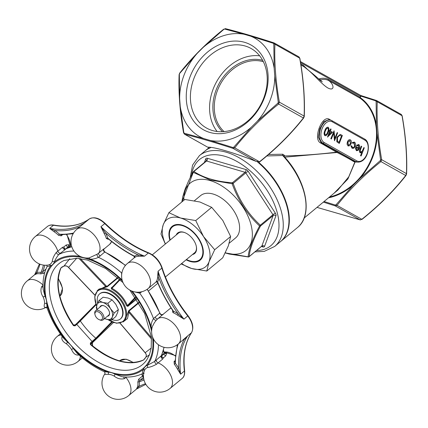 <?xml version="1.0" encoding="UTF-8"?>
<svg xmlns="http://www.w3.org/2000/svg" width="428" height="428" viewBox="0 0 428 428"><rect width="100%" height="100%" fill="white"/><g stroke="black" fill="none" stroke-linecap="round" stroke-linejoin="round"><path stroke-width="0.64" d="M112.099 319.657A16.269 9.603 -129.7 0 0 112.912 319.919A16.269 9.603 -129.7 0 0 120.354 318.983A16.269 9.603 -129.7 0 0 117.358 300.328A16.269 9.603 -129.7 0 0 99.58 293.94A16.269 9.603 -129.7 0 0 97.648 303.195M183.869 200.261A43.72 25.814 50.3 0 1 210.18 180.584A43.72 25.814 50.3 0 1 251.514 226.888A43.72 25.814 50.3 0 1 225.342 252.729M229.248 243.179L235.63 237.888A27.451 16.205 -129.7 0 0 230.574 206.408A27.451 16.205 -129.7 0 0 200.577 195.628L194.462 200.7M225.262 252.889L248.149 256.827C248.812 249.315 252.627 239.033 259.587 225.979A1.016 0.578 28.2 0 0 260.513 226.027C253.542 238.878 249.765 249.059 249.187 256.57L261.824 246.089L273.144 215.546L260.513 226.027A1.016 0.599 -129.7 0 0 260.326 225.187L272.962 214.706L245.795 172.896L233.158 183.377C239.049 199.994 248.106 213.93 260.326 225.187A1.016 0.321 -46.6 0 1 259.587 225.979C247.368 214.626 238.219 200.55 232.147 183.746L210.271 180.011L193.269 172.361L181.986 201.829M193.905 171.489C203.584 177.898 216.413 181.654 232.393 182.761L245.03 172.281L206.542 161.008L193.905 171.489A1.016 0.599 -129.7 0 0 193.44 171.548A1.016 0.599 -129.7 0 0 193.328 171.714A1.016 0.578 28.2 0 0 193.194 171.853A1.016 0.578 28.2 0 0 193.269 172.361A1.016 0.76 122.5 0 1 193.905 171.489M211.17 147.419A58.973 34.818 -129.7 0 0 209.383 148.184L209.56 148.297M258.71 162.629L258.876 162.266C275.948 148.719 290.789 133.953 303.393 117.968A1.016 0.348 38.6 0 0 303.698 117.935C290.928 134.108 275.932 149.008 258.71 162.64L258.127 162.458A58.973 34.818 -129.7 0 0 257.169 161.64M274.166 68.271A56.432 44.394 -60.7 0 0 250.68 36.177L244.169 34.272A56.432 44.394 -60.7 0 0 203.113 47.471L197.206 53.366A56.432 44.394 -60.7 0 0 179.637 98.654L180.236 106.46A56.432 44.394 -60.7 0 0 203.723 138.554L210.228 140.459A56.432 44.394 -60.7 0 0 251.284 127.26L257.196 121.365A56.432 44.394 -60.7 0 0 274.76 76.077L274.166 68.271L273.802 43.956L273.31 43.287A1.016 0.465 107.9 0 1 273.899 42.848L273.952 42.875A1.016 0.465 107.9 0 0 273.899 42.848C255.612 36.915 239.482 32.191 225.503 28.676L225.503 28.676A1.016 0.749 104.2 0 1 225.615 28.719C239.568 32.223 255.682 36.942 273.952 42.875L274.931 44.212C274.246 62.311 275.723 81.63 279.366 102.164L278.633 104.047C261.84 117.433 247.207 132.033 234.731 147.847L258.983 161.479L258.876 162.266M258.983 161.479L256.121 161.383L233.025 148.393C214.749 142.46 198.64 137.746 184.687 134.242L184.436 134.135M208.8 148.013L208.302 147.216M264.253 98.215A48.599 38.236 119.3 0 1 193.547 120.942A48.599 38.236 119.3 0 1 223.801 42.939A48.599 38.236 119.3 0 1 264.253 98.215M324.082 201.502L335.21 205.017L336.071 204.739L353.277 185.04L359.771 178.562L380.208 160.703L380.578 159.756L377.116 134.001A56.464 44.421 119.3 0 1 359.814 178.61L353.309 185.094A56.464 44.421 119.3 0 1 328.522 197.822M359.771 178.562A56.394 44.368 -60.7 0 0 377.047 134.012L376.394 125.441L376.121 101.49L375.629 100.821L360.997 96.15L360.157 97.547L360.841 95.53L376.549 100.527L401.277 114.431L402.149 115.769C405.798 136.361 407.279 155.744 406.6 173.923L406.6 173.923A1.016 0.54 1.8 0 0 406.44 173.618C407.119 155.514 405.642 136.195 402.004 115.667L401.025 114.329M180.236 106.46L183.81 132.578L184.297 133.252L203.723 138.554M197.206 53.366L179.717 73.37L179.348 74.317L179.637 98.654M244.169 34.272L224.716 29.056L223.855 29.334L203.113 47.471M273.31 43.287L250.68 36.177M210.228 140.459L232.896 147.483L233.758 147.205L251.284 127.26M321.653 81.448L320.577 79.966A1.016 0.765 77 0 1 319.882 78.757C322.969 77.896 325.81 78.115 328.394 79.426L360.248 97.375M329.496 197.008A55.924 43.993 -60.7 0 0 373.607 152.844A55.924 43.993 -60.7 0 0 360.189 98.258L328.613 80.501C334.487 84.605 334.669 91.624 327.811 87.938C321.054 83.942 312.178 72.07 303.35 66.297A1.016 0.802 119.3 0 1 303.136 65.222L306.913 68.833M268.533 154.492L282.753 154.214A1.016 0.46 -92.6 0 0 282.662 155.492L266.81 155.963M283.748 155.76A1.016 0.786 -156.7 0 1 284.385 155.343L282.753 154.214M284.385 155.343L284.128 155.936C301.467 155.594 319.031 154.326 336.825 152.122A0.61 0.482 119.3 0 1 337.446 151.817L337.681 151.945C344.438 155.38 349.992 158.472 354.341 161.217L355.507 161.656M304.131 218.055L337.858 190.075L348.783 176.764L354.882 161.998L353.64 161.554C349.296 158.879 343.759 155.856 337.034 152.491L320.529 142.957C312.547 139.121 322.257 114.041 329.635 119.471L331.005 120.241M356.711 162.035L355.09 162.009L347.9 179L334.124 193.172M325.13 135.746L324.847 135.633C323.868 134.451 323.873 132.75 324.873 130.54C325.638 128.202 326.714 127.105 328.099 127.25M328.255 127.293C329.212 128.48 329.185 130.171 328.174 132.354C327.436 134.697 326.377 135.804 325.002 135.681C324.023 134.494 324.028 132.798 325.029 130.588C325.794 128.25 326.869 127.153 328.255 127.293L327.971 127.191M334.525 140.791L333.813 132.739L331.379 139.02L330.962 138.784L334.059 130.808L334.776 138.843L337.205 132.578L337.622 132.814L334.525 140.791L333.69 133.065M331.379 139.02L330.807 138.742L334.059 130.808M334.744 138.474L337.205 132.578M339.276 143.46L336.986 141.823L337.061 137.233L340.314 134.408L342.373 135.483L339.276 143.46L336.831 141.775L336.911 137.19L340.233 134.387M352.394 148.318L351.976 148.152L350.96 145.916L351.607 145.782L352.709 147.612M352.287 147.451C353.175 147.863 353.956 147.376 354.619 145.985L353.886 142.765M352.442 147.5C353.33 147.911 354.111 147.419 354.775 146.028L354.224 142.893L352.597 143.225L352.249 142.594L354.352 142.139M352.597 143.225L352.405 142.636L354.507 142.182L354.074 142.01M358.846 148.152L358.3 145.242M356.877 145.884L356.636 145.338L358.825 144.611C359.82 145.359 360.002 146.676 359.36 148.57L358.22 150.298L356.471 150.64L355.556 148.725L355.973 146.494L359.001 148.195L358.6 145.354L356.877 145.884L356.481 145.295L358.669 144.562M358.825 144.611L358.429 144.455M356.69 150.736L355.401 148.677L355.973 146.494M361.114 155.99L360.697 155.755L362.04 152.304L360.285 152.78C359.45 151.999 359.413 150.774 360.162 149.115L361.318 146.135L361.735 146.371L360.205 150.469L360.633 152.106L362.382 151.207L363.87 147.574L364.287 147.804L361.114 155.99L360.542 155.712L361.783 152.512M360.435 152.85L360.13 152.737C359.295 151.951 359.258 150.731 360.007 149.067L361.318 146.135M360.478 152.063L362.227 151.164L363.87 147.574M348.322 146.034L347.049 144.209L347.386 141.877C348.205 140.084 349.173 139.416 350.302 139.86M350.457 139.908C351.468 140.662 351.666 141.989 351.046 143.894L349.783 145.702L348.119 145.937L347.204 144.257L347.541 141.925C348.36 140.133 349.328 139.458 350.457 139.908L350.077 139.758M327.586 137.131L329.485 131.519L328.95 131.219L329.271 130.401L329.956 130.743L330.673 128.903L331.09 129.138L330.373 130.979L332.572 132.215L327.5 137.088L329.64 131.562L329.105 131.262L329.426 130.444M329.817 130.668L330.673 128.903M337.681 151.945A0.61 0.407 117 0 0 337.034 152.491L284.754 157.172M184.297 133.252A1.016 0.749 104.2 0 0 184.687 134.242L207.783 147.232C213.203 146.601 234.244 152.759 256.121 161.383M316.998 207.377L360.098 219.848L361.804 219.302C378.598 205.916 393.236 191.316 405.707 175.501L406.44 173.618L381.68 159.698L380.947 161.581C364.153 174.966 349.521 189.567 337.045 205.381L335.338 205.927L323.343 202.112M375.629 100.821A1.016 0.465 -72.1 0 1 376.217 100.382A1.016 0.465 -72.1 0 1 376.265 100.409L377.245 101.741C376.56 119.845 378.042 139.164 381.68 159.698L380.578 159.756M257.196 121.365L277.895 103.169L278.264 102.222L274.76 76.077M277.895 103.169L278.633 104.047L303.393 117.968L304.121 116.084C304.806 97.98 303.329 78.666 299.686 58.133L298.712 56.796M259.208 162.255L259.047 162.613A58.973 34.818 50.3 0 1 280.768 241.397A58.973 34.818 50.3 0 1 280.575 241.553M205.274 150.779A58.973 34.818 50.3 0 1 205.461 150.619A58.973 34.818 50.3 0 1 209.174 148.163M207.783 147.232L184.436 134.141L183.564 132.803L183.81 132.578M353.64 161.554A0.61 0.53 122.3 0 1 354.341 161.217L355.796 161.645A12.203 7.41 -73.7 0 0 356.754 162.052L355.449 161.64M356.936 160.928A11.187 6.795 106.3 0 0 366.978 153.952A11.187 6.795 106.3 0 0 364.977 140.202L332.149 121.745A11.187 6.795 106.3 0 0 322.113 128.721A11.187 6.795 106.3 0 0 324.108 142.471L356.936 160.928A1.016 0.802 -60.7 0 1 355.796 161.645L322.969 143.187A12.203 7.41 -73.7 0 1 320.497 128.983A12.203 7.41 -73.7 0 1 330.78 120.172L328.982 119.642L323.878 121.557L319.796 128.78L318.373 137.249L321.15 142.652L337.446 151.817M356.615 150.72L356.315 150.592M356.727 149.912L357.813 149.854L358.68 148.891L356.107 147.446L356.941 150.003M358.68 148.891L356.101 147.483M356.572 149.864L357.658 149.811L358.525 148.842M354.507 142.182C355.582 142.909 355.818 144.247 355.219 146.199C354.341 148.056 353.314 148.725 352.132 148.2L351.976 148.152M352.319 148.297L350.96 145.916M351.115 145.959L351.607 145.782M348.242 146.018L347.964 145.894M348.397 145.226L350.634 143.653L349.965 140.528L347.959 142.149L348.397 145.226M348.526 145.285L350.479 143.61L349.885 140.512M341.64 136.067L339.704 135.227L337.478 137.468L337.515 141.203L339.179 142.406L341.64 136.067L339.548 135.184M340.03 135.28L339.704 135.227M339.04 142.331L341.485 136.024M331.438 132.573L330.058 131.797L328.715 135.264L331.438 132.573L330.041 131.829M328.838 134.943L331.283 132.53M325.146 134.809C326.227 134.831 327.046 133.921 327.602 132.081C328.42 130.385 328.474 129.047 327.768 128.058L326.398 128.914L325.44 130.824C324.654 132.525 324.606 133.868 325.301 134.857C326.382 134.874 327.201 133.964 327.757 132.124C328.576 130.433 328.629 129.09 327.923 128.106L327.698 128.026M322.305 81.876L320.465 80.55C317.218 77.436 311.755 72.835 304.073 66.747L300.938 64.938M328.394 79.426A1.016 0.802 119.3 0 0 328.613 80.501C326.136 79.266 323.461 79.089 320.577 79.966A23.385 14.204 -73.7 0 1 319.909 80.095M274.23 42.993L298.958 56.897L299.835 58.235L274.931 44.212A1.016 0.54 -178.2 0 0 273.802 43.956M233.758 147.205A1.016 0.348 -141.4 0 0 234.731 147.847L233.025 148.393A1.016 0.465 107.9 0 1 232.896 147.483M335.21 205.017A1.016 0.465 107.9 0 0 335.338 205.927L360.098 219.848A1.016 0.749 104.2 0 0 360.21 219.896L360.21 219.896A1.016 0.749 104.2 0 0 360.494 219.89M336.071 204.739A1.016 0.348 38.6 0 0 337.045 205.381L361.804 219.302L360.21 219.896L316.993 207.382M380.208 160.703L380.947 161.581L405.707 175.501A1.016 0.348 38.6 0 0 406.012 175.469L406.012 175.469C393.487 191.343 378.801 205.991 361.954 219.425M376.121 101.49A1.016 0.54 1.8 0 1 377.245 101.741L402.149 115.769M223.855 29.334L225.503 28.676A1.016 0.749 104.2 0 0 224.716 29.056M179.717 73.37A1.016 0.348 -141.4 0 1 179.701 73.102L179.113 74.649C178.433 92.828 179.915 112.211 183.564 132.803M179.348 74.317A1.016 0.54 -178.2 0 0 179.113 74.649M299.835 58.235C303.484 78.827 304.966 98.21 304.287 116.389L304.287 116.389A1.016 0.54 -178.2 0 0 304.121 116.084L279.366 102.164L278.264 102.222M359.921 97.434L360.157 97.547A56.464 44.421 119.3 0 1 376.458 125.42L377.047 134.012M300.386 61.52L360.868 95.524L376.544 100.527M360.841 95.53L360.997 96.15L360.841 95.53M303.698 117.935L304.287 116.389M283.764 156.049A1.016 0.786 -155.6 0 1 284.128 155.936M283.753 155.755L283.823 156.14L282.662 155.492A58.973 34.818 -129.7 0 1 297.444 227.568L280.768 241.397M355.449 161.666A0.61 0.465 -81.5 0 0 355.09 162.009L354.882 161.998A0.61 0.53 -81.7 0 1 355.347 161.64M263.578 98.456A45.593 35.866 119.3 0 1 206.473 128.02A45.593 35.866 119.3 0 1 197.554 70.695A45.593 35.866 119.3 0 1 251.166 48.535A45.593 35.866 119.3 0 1 263.578 98.456M217.135 131.492A45.593 35.866 119.3 0 1 216.729 81.475A45.593 35.866 119.3 0 1 259.673 55.838M222.523 131.701A41.687 32.795 119.3 0 1 216.21 89.752A41.687 32.795 119.3 0 1 262.648 60.337M263.381 61.744A40.671 31.993 -60.7 0 0 217.531 90.287A40.671 31.993 -60.7 0 0 224.106 131.589M209.383 148.184A58.973 34.818 -129.7 0 0 205.087 150.934L199.4 155.653A58.973 34.818 50.3 0 1 203.701 152.898A58.973 34.818 50.3 0 1 266.521 182.184A58.973 34.818 50.3 0 1 274.701 246.426L280.388 241.713A58.973 34.818 -129.7 0 0 258.127 162.458M248.759 256.821A1.016 0.599 -129.7 0 0 249.075 256.736A1.016 0.599 -129.7 0 0 249.187 256.57A1.016 0.915 5.6 0 1 248.149 256.827A1.016 0.428 94.5 0 0 248.347 256.966A1.016 1.016 0 0 0 249.075 256.736L261.711 246.25A1.016 0.599 -129.7 0 0 261.824 246.089A2.033 1.552 -159.7 0 1 264.616 246.271A3.05 1.803 50.3 0 1 262.878 246.945L261.396 246.512M233.158 183.377A1.016 0.599 -129.7 0 0 232.393 182.761A1.016 0.428 -85.5 0 0 232.147 183.746L233.158 183.377M165.427 243.939A30.506 18.008 50.3 0 1 163.239 224.754A30.506 18.008 50.3 0 1 180.616 218.034L195.735 220.559L203.519 236.55L214.685 249.733L209.046 261.786L206.788 271.036L222.731 257.811L228.375 245.752L230.633 236.507L222.844 220.516L211.678 207.334L199.94 202L184.821 199.469L168.878 212.695L180.616 218.034A30.506 18.008 50.3 0 1 203.519 236.55A30.506 18.008 50.3 0 1 209.046 261.786A30.506 18.008 50.3 0 1 191.669 268.511A30.506 18.008 50.3 0 1 181.659 263.504M169.889 240.242A21.962 12.968 50.3 0 1 183.88 225.69A21.962 12.968 50.3 0 1 203 248.743A21.962 12.968 50.3 0 1 190.123 261.444A21.962 12.968 50.3 0 1 186.116 259.807M206.788 271.036L191.669 268.511L181.151 263.926M165.32 244.03L160.982 234.004L163.239 224.754L168.878 212.695M195.735 220.559L211.678 207.334M214.685 249.733L230.633 236.507M186.458 259.518A21.352 12.605 -129.7 0 0 190.011 260.936A21.352 12.605 -129.7 0 0 199.774 259.705L200.154 259.389A21.352 12.605 -129.7 0 0 202.958 248.508M184.104 225.781A21.352 12.605 -129.7 0 0 172.891 226.524L172.511 226.84A21.352 12.605 -129.7 0 0 170.232 239.958M176.218 234.993A13.322 7.865 50.3 0 1 184.768 232.607A13.322 7.865 50.3 0 1 196.366 246.592A13.322 7.865 50.3 0 1 192.445 254.553M199.774 259.705A21.352 12.605 -129.7 0 0 195.842 235.223A21.352 12.605 -129.7 0 0 172.511 226.84M165.411 276.98L194.633 252.739A12.712 7.501 -129.7 0 0 196.318 246.351M184.992 232.698A12.712 7.501 -129.7 0 0 178.406 233.174L152.341 254.799M120.354 318.983L120.733 318.667A16.269 9.603 -129.7 0 0 117.737 300.017A16.269 9.603 -129.7 0 0 99.959 293.624L99.58 293.94M96.99 309.567L96.273 307.775L97.028 304.688L98.905 300.67L103.084 297.209L108.124 298.049L112.034 299.825L107.856 303.291L110.451 308.62L114.174 313.018L118.353 309.551L115.758 304.222L112.034 299.825M98.905 300.67L102.816 302.452L107.856 303.291M114.174 313.018L112.297 317.036L111.542 320.117L115.721 316.65L117.598 312.633L118.353 309.551M111.542 320.117L106.502 319.277L104.598 318.576M97.135 309.444A10.17 6.003 50.3 0 1 97.028 304.688A10.17 6.003 50.3 0 1 102.816 302.452A10.17 6.003 50.3 0 1 110.451 308.62A10.17 6.003 50.3 0 1 112.297 317.036A10.17 6.003 50.3 0 1 106.502 319.277A10.17 6.003 50.3 0 1 104.662 318.523M99.606 319.828A4.879 2.884 -129.7 0 0 102.453 316.918A4.879 2.884 -129.7 0 0 97.916 311.771A4.879 2.884 -129.7 0 0 94.979 314.575A4.879 2.884 -129.7 0 0 99.226 319.695A4.879 2.884 -129.7 0 0 99.606 319.828M94.979 314.575L94.829 313.794A5.896 3.483 50.3 0 1 95.588 310.723A5.896 3.483 50.3 0 1 98.285 310.386A5.896 3.483 50.3 0 1 103.185 314.778A5.896 3.483 50.3 0 1 103.121 319.802A5.896 3.483 50.3 0 1 100.425 320.144A5.896 3.483 50.3 0 1 99.965 319.984L99.226 319.695M104.159 305.876A5.896 3.483 -129.7 0 0 103.844 305.774A5.896 3.483 -129.7 0 0 101.147 306.116L95.588 310.723M103.121 319.802L108.68 315.19A5.896 3.483 -129.7 0 0 109.466 312.274M99.885 307.165A6.302 3.724 50.3 0 1 103.517 305.645A6.302 3.724 50.3 0 1 104.009 305.817A6.302 3.724 50.3 0 1 109.498 312.435A6.302 3.724 50.3 0 1 107.412 316.244M360.831 96.503L300.558 62.574M143.514 373.055C142.187 373.082 142.219 371.788 143.621 369.171A16.392 9.678 50.3 0 1 147.227 365.421L154.717 361.414L160.912 356.048M65.227 249.508L58.732 254.537C56.485 257.474 55.019 259.957 54.335 261.984A16.392 9.678 50.3 0 1 50.723 265.735L47.133 266.564C43.849 273.069 42.522 280.688 43.158 289.424L45.106 296.406A16.392 9.678 50.3 0 1 46.7 303.671L47.192 308.24C50.761 318.475 56.122 328.351 63.269 337.874L67.437 342.058A16.392 9.678 50.3 0 1 73.295 348.579L77.163 353.335C85.702 361.286 94.647 367.368 103.999 371.574L108.241 372.194A2.033 1.482 -90.5 0 1 108.231 374.34L104.71 374.361L105.037 373.601A16.269 16.269 0 0 0 105.021 373.623M78.709 354.753A2.033 1.118 -118.7 0 0 78.704 355.021C75.692 355.417 73.306 353.592 71.546 349.548A2.033 0.332 -32.7 0 1 73.295 348.579A69.748 41.179 -129.7 0 0 108.241 372.194A16.392 9.678 50.3 0 1 114.934 374.158L122.007 376.726C130.021 377.651 137.104 376.49 143.257 373.243L144.113 373.467M103.993 249.048L104.132 248.919C103.416 249.513 103.667 250.508 104.876 251.91L98.477 257.324C95.123 258.876 92.197 259.421 89.709 258.961A2.033 1.482 89.5 0 0 88.575 257.982M121.638 277.098L121.595 272.946L121.964 272.513M151.619 331.101A16.392 9.678 50.3 0 1 151.255 327.49C150.838 324.724 151.587 321.754 153.492 318.582L159.74 313.157L160.045 313.355L147.286 289.216M141.893 291.709L139.774 293.191L133.862 291.714M120.07 279.746L111.943 288.29C118.893 292.142 124.05 297.883 127.41 305.512L126.586 305.801L127.806 306.4A0.61 0.358 -129.7 0 1 127.849 306.015L136.414 298.91M126.586 305.801C123.323 298.396 118.315 292.822 111.569 289.082L111.21 287.916A0.61 0.358 -129.7 0 0 111.542 287.91M107.712 319.582L116.571 323.252L123.708 321.481A20.335 12.005 50.3 0 0 119.08 297.144A20.335 12.005 50.3 0 0 97.739 290.184L99.061 289.087L107.273 286.765A0.61 0.358 -129.7 0 1 106.856 286.509L105.609 286.434L78.982 258.4M123.708 321.481L125.029 320.39L128.742 310.669A0.61 0.358 -129.7 0 0 128.967 311.129L151.459 337.617M70.155 247.17L69.165 246.667L69.62 247.154L68.175 247.165L66.479 248.577M61.889 267.045A0.61 0.342 -114.7 0 0 62.114 266.928L63.991 266.061L69.753 258.721M62.114 266.928L60.835 268.051A0.61 0.476 -154.7 0 0 61.027 267.864L61.027 267.864C54.682 283.828 58.909 303.003 73.707 325.387L73.45 325.644L75.028 325.901L76.773 324.408L92.095 341.469L95.781 338.211L111.692 321.84M90.351 342.962L92.095 341.469L92.411 342.186L90.666 343.679L90.351 342.962L90.383 344.503L90.704 344.315C110.986 360.975 128.619 366.175 143.599 359.916L143.599 359.916A0.61 0.487 63.3 0 0 143.455 360.039L144.685 358.873A0.61 0.358 -144.9 0 0 144.616 358.937L144.616 358.937A0.61 0.358 -144.9 0 0 144.578 359.017M149.458 354.801L145.857 357.209L144.685 358.873M90.902 344.192A0.61 0.321 -133.8 0 1 90.891 344.208L113.463 322.53L90.891 344.208A0.61 0.321 -133.8 0 1 90.875 344.224M112.345 322.113L92.411 342.186M73.589 325.424L74.397 325.542L80.277 320.23A0.61 0.476 44.2 0 0 80.314 320.989L76.773 324.408L76.141 324.05L95.845 304.206L80.277 320.23M161.276 355.754L163.812 353.651L164.031 352.281L164.341 352.298L164.01 353.977L161.27 356.251L161.121 356.818L163.346 357.867L162.784 359.001L158.114 362.88A16.269 9.603 50.3 0 1 170.681 375.276A16.269 9.603 50.3 0 1 170.141 388.41L182.141 378.454A16.269 9.603 -129.7 0 0 184.409 371.044A101.677 60.027 50.3 0 1 191.418 332.781A16.269 9.603 -129.7 0 0 187.737 315.987A101.677 60.027 50.3 0 1 161.864 268.099A16.269 9.603 -129.7 0 0 148.323 253.023A101.677 60.027 50.3 0 1 104.721 223.555A16.269 9.603 -129.7 0 0 89.249 219.024A101.677 60.027 50.3 0 1 53.468 225.246A16.269 9.603 -129.7 0 0 47.396 226.508L35.39 236.459A16.269 9.603 50.3 0 1 47.562 237.775A16.269 9.603 50.3 0 1 57.807 251.193L62.483 247.314L63.772 246.999L66.196 244.987L68.871 244.677L69.652 246.876M63.751 266.173A0.61 0.342 -114.7 0 0 63.991 266.061C65.591 265.483 67.116 265.922 68.571 267.372L94.92 295.117M120.124 323.156L145.183 352.677C146.462 354.266 146.686 355.775 145.857 357.209A0.61 0.358 -144.9 0 0 145.782 357.278L145.782 357.278A0.61 0.358 -144.9 0 0 145.745 357.369M111.569 289.082A0.61 0.305 -63 0 0 111.943 288.29L111.564 287.889L119.663 279.372L111.564 287.889M69.614 246.913L67.881 246.945L65.286 249.369M105.443 287.284A0.61 0.423 93.6 0 0 105.609 286.434L97.065 290.821M135.269 297.251L127.41 305.512L127.849 306.015L135.66 297.808M68.587 267.388L76.698 258.245M94.893 295.256L68.496 267.463C67.228 266.029 65.698 265.595 63.89 266.157L61.027 267.864A0.61 0.476 -154.7 0 0 61.065 267.719M76.141 324.05L74.397 325.542L75.028 325.901M161.121 356.08L163.346 357.867L165.77 355.855A2.033 1.198 50.3 0 1 164.01 353.977A0.61 0.358 50.3 0 0 163.812 353.651M151.56 339.062L128.914 312.387L128.967 311.129L138.95 302.847M163.394 350.152L164.325 352.367M122.98 322.017L127.474 318.609L128.914 312.387A0.61 0.385 -1.1 0 0 128.047 312.451M151.207 348.071L145.113 352.774L119.99 323.177M96.557 338.355A0.61 0.476 -135.8 0 1 95.781 338.211C89.95 333.161 84.797 327.42 80.314 320.989L96.054 304.79M143.706 359.878A0.61 0.487 63.3 0 0 143.599 359.916L145.782 357.278C146.638 355.738 146.413 354.234 145.113 352.774M90.597 343.754L90.704 344.315M79.988 226.685A102.693 60.626 50.3 0 1 54.832 230.521A1.016 0.401 -57.9 0 1 54.115 231.757L49.675 228.392L54.832 230.521A17.286 10.202 50.3 0 1 59.428 234.218L58.438 235.24L61.231 235.86L62.558 234.763M35.39 236.459A16.269 16.269 0 0 0 47.69 265.141L49.054 264.809A14.573 8.603 -129.7 0 0 52.259 261.476C52.532 258.726 53.858 255.719 56.245 252.456L57.807 251.193A2.033 1.198 50.3 0 0 60.487 253.119M83.53 223.753L89.249 219.024A1.016 0.819 -125.3 0 1 89.292 218.992C79.988 225.47 68.196 227.509 53.912 225.107A1.016 0.674 -80 0 0 53.468 225.246L49.675 228.392A101.677 60.027 -129.7 0 0 85.461 222.169L76.901 229.248A16.269 9.603 50.3 0 1 93.769 234.587A16.269 9.603 50.3 0 1 98.782 253.066L103.458 249.187C104.464 248.459 104.63 248.422 103.967 249.069M134.89 257.426L134.585 257.538A1.016 0.819 52.4 0 0 134.579 256.222A17.286 10.202 50.3 0 1 138.073 254.89A1.016 0.765 84.1 0 1 137.875 256.286L144.536 256.163L148.323 253.023A1.016 0.551 -68 0 1 148.8 252.889C133.59 246.662 119.021 236.818 105.095 223.341L100.933 226.701A101.677 60.027 -129.7 0 0 144.536 256.163L138.073 254.89A102.693 60.626 50.3 0 1 105.432 232.832L104.181 233.511L100.933 226.701L105.432 232.832A17.286 10.202 50.3 0 1 107.722 238.075A1.016 0.487 -16.3 0 0 106.337 238.444L108.043 239.284L108.445 238.947M156.209 281.619L156.568 281.565L156.113 281.94L157.558 282.416C161.554 292.03 166.642 301.451 172.826 310.675L173.495 311.306A17.286 10.202 50.3 0 1 178.283 313.949A102.693 60.626 50.3 0 1 158.911 278.098A1.016 0.717 6.9 0 0 157.488 278.125L158.076 271.24L158.911 278.098A17.286 10.202 50.3 0 1 157.558 281.806A1.016 0.813 35.6 0 0 156.209 281.619A16.269 9.603 -129.7 0 0 157.488 278.125M172.864 310.76L172.505 311.06L172.976 312.649A1.016 0.567 110.8 0 0 173.495 311.306A106.759 63.028 -129.7 0 1 157.558 281.806L157.932 282.362M160.045 313.355L160.045 313.355C160.848 314.682 161.907 314.976 163.212 314.238L169.493 309.027A16.269 9.603 -129.7 0 1 171.114 308.08M162.902 314.687C163.517 313.986 163.368 314.05 162.458 314.88L157.782 318.758A16.269 9.603 50.3 0 1 175.469 325.606A16.269 9.603 50.3 0 1 178.267 344.021L187.625 335.927L183.938 339.789A1.016 0.792 75.9 0 0 183.708 339.511M188.047 315.709C176.004 300.269 167.353 284.251 162.084 267.661A1.016 0.471 -17.4 0 1 161.864 268.099L158.076 271.24A101.677 60.027 -129.7 0 0 183.949 319.133L177.481 315.136A1.016 0.326 126 0 0 178.283 313.949L183.949 319.133L188.047 315.709C192.835 322.214 194.002 327.853 191.546 332.636A1.016 0.808 -146.7 0 1 191.418 332.781L187.625 335.927A101.677 60.027 -129.7 0 0 180.616 374.19L177.395 369.027A1.016 0.3 153.5 0 1 178.695 368.433A102.693 60.626 50.3 0 1 183.938 339.789A17.286 10.202 50.3 0 1 183.195 339.939M175.052 360.692L174.073 361.505L174.308 364.255L175.416 363.367L175.031 362.045L177.369 344.717M164.464 352.667L166.599 353.491L165.77 355.855M126.533 377.025L126.019 377.448A16.269 9.603 50.3 0 1 128.63 395.622L136.618 388.993M136.495 389.079L137.661 386.388A1.016 0.754 -166 0 1 139.068 386.43L136.495 389.079M142.117 373.826L142.695 375.629A1.016 0.508 165.2 0 1 142.476 376.073L138.688 379.219L137.805 382.134A1.016 0.594 171.9 0 1 139.223 381.91A17.286 10.202 50.3 0 1 139.068 386.43A102.693 60.626 50.3 0 1 145.488 383.713M44.817 265.221A107.776 63.628 50.3 0 1 42.661 271.844L40.96 272.497A1.016 0.663 -78.6 0 1 40.58 273.877L43.565 273.305L44.838 272.245M39.954 264.172A102.693 60.626 50.3 0 1 36.749 272.502A1.016 0.792 -104.1 0 1 36.615 273.888L34.641 274.781M76.901 229.248A16.269 16.269 0 0 0 89.094 257.934L97.172 254.2L98.782 253.066A2.033 1.198 50.3 0 0 100.286 256.04M139.432 292.142A2.033 1.214 62 0 0 139.774 293.191A73.209 43.217 50.3 0 1 153.492 318.582A2.033 1.049 -139.2 0 0 156.386 320.133L154.353 322.76L152.405 326.489A16.269 16.269 0 0 0 178.267 344.021M158.483 344.781A73.209 43.217 50.3 0 1 154.717 361.414A2.033 0.926 -132.3 0 0 156.6 364.196C153.026 366.143 149.993 367.251 147.494 367.513A14.573 8.603 -129.7 0 0 145.536 368.786A14.573 8.603 -129.7 0 0 144.29 370.846L144.188 371.151A16.269 16.269 0 0 0 170.141 388.41M123.81 376.897A2.033 0.952 -124.3 0 0 124.425 378.646C120.733 379.502 117.32 378.646 114.18 376.084A14.573 8.603 -129.7 0 0 108.231 374.34M46.229 307.16C44.287 308 43.731 306.769 44.571 303.457A2.033 1.37 2.3 0 1 46.7 303.671A69.748 41.179 -129.7 0 0 67.437 342.058A2.033 0.546 -51.4 0 1 66.34 343.748C62.579 341.651 61.161 339.238 62.092 336.526L62.188 336.413M49.054 264.809A2.033 1.605 69.7 0 1 50.723 265.735A69.748 41.179 -129.7 0 0 45.106 296.406A2.033 0.712 -23.8 0 0 43.158 297C40.821 293.464 40.339 289.981 41.714 286.557L43.169 285.198M43.431 265.082A106.759 63.028 -129.7 0 1 40.96 272.497A17.286 10.202 50.3 0 0 36.749 272.502L34.732 274.632M73.579 233.009A106.759 63.028 -129.7 0 1 59.428 234.218L61.322 234.592M60.808 234.737L73.129 233.758M134.194 255.933L134.579 256.222A106.759 63.028 -129.7 0 1 107.722 238.075L108.177 238.771M143.546 377.303L140.01 380.235L139.223 381.91A106.759 63.028 -129.7 0 1 144.043 380.107M191.637 332.422A1.016 0.808 -146.7 0 1 191.546 332.636C185.185 342.459 182.879 355.112 184.629 370.605A1.016 0.605 173.2 0 1 184.409 371.044L180.616 374.19L178.695 368.433A17.286 10.202 50.3 0 0 175.416 363.367A106.759 63.028 -129.7 0 1 178.134 344.133M132.225 291.206A69.748 41.179 -129.7 0 1 151.255 327.49A2.033 1.37 -177.7 0 1 151.951 328.212M144.29 370.846A2.033 1.546 -160.4 0 0 143.621 369.171A69.748 41.179 -129.7 0 1 114.934 374.158A2.033 0.899 -60.9 0 1 114.18 376.084M166.278 353.266A2.033 1.589 -65.1 0 1 164.903 353.389L164.903 353.389A2.033 1.589 -65.1 0 1 164.871 353.373M166.599 353.491A2.033 1.669 -50.3 0 1 164.839 353.351A2.033 1.669 -50.3 0 1 164.839 353.346A2.033 1.669 -50.3 0 1 164.502 352.934M164.074 347.317L161.121 356.818M153.379 338.874A69.748 41.179 -129.7 0 1 147.227 365.421A2.033 1.605 -110.3 0 1 147.494 367.513M43.041 287.258A2.033 0.974 43.7 0 1 41.714 286.557M68.871 244.677A2.033 1.535 -34.7 0 0 68.769 246.389L68.769 246.389A2.033 1.455 -21.3 0 1 69.106 245.067M65.088 249.251L63.772 246.999L64.505 249.24L71.792 246.721M73.937 251.059A73.209 43.217 50.3 0 0 58.732 254.537A2.033 0.915 51.6 0 1 56.245 252.456M80.303 256.458A69.748 41.179 -129.7 0 0 54.335 261.984A2.033 1.546 19.6 0 0 52.259 261.476M121.846 273.101A2.033 1.252 -141.3 0 1 121.595 272.946A73.209 43.217 50.3 0 0 98.477 257.324A2.033 1.016 58.9 0 1 97.172 254.2M204.397 162.458L205.697 158.949A3.05 1.803 50.3 0 1 207.436 158.28L245.929 169.547A3.05 1.803 50.3 0 1 248.219 171.398L275.386 213.208A3.05 1.803 50.3 0 1 275.937 215.733L264.616 246.271M256.549 250.535A55.924 33.015 -129.7 0 0 259.619 180.407A55.924 33.015 -129.7 0 0 191.669 174.742M376.394 125.441A56.394 44.368 -60.7 0 0 360.173 97.648A0.813 0.642 -60.7 0 0 360.413 98.151A56.127 44.154 119.3 0 1 373.778 153.251A56.127 44.154 119.3 0 1 329.041 197.388M328.634 197.725A56.394 44.368 -60.7 0 0 353.277 185.04M324.108 142.471A1.016 0.802 -60.7 0 1 322.969 143.187L321.15 142.652A0.61 0.482 119.3 0 0 320.529 142.957M332.149 121.745A1.016 0.802 -60.7 0 0 331.871 120.632L330.78 120.172A12.203 7.41 -73.7 0 1 331.737 120.573A1.016 0.802 -60.7 0 1 331.871 120.632L364.699 139.089A1.016 0.802 -60.7 0 0 364.565 139.036M300.772 63.89L303.136 65.222M318.587 78.971A22.368 13.589 106.3 0 0 319.882 78.757M360.413 98.151L360.189 98.258A1.016 0.802 119.3 0 1 359.895 97.632M364.977 140.202A1.016 0.802 -60.7 0 0 364.699 139.089C371.846 142.738 368.219 163.507 356.754 162.052M329.688 119.851A0.61 0.482 119.3 0 1 329.635 119.471M261.524 246.335A1.016 0.599 -129.7 0 0 261.711 246.25L262.182 246.041M275.937 215.733A2.033 1.552 -159.7 0 0 273.144 215.546A1.016 0.599 -129.7 0 0 272.962 214.706A2.033 0.321 -33 0 1 275.386 213.208M248.219 171.398A2.033 0.321 -33 0 0 245.795 172.896A1.016 0.599 -129.7 0 0 245.03 172.281A2.033 1.236 -73.7 0 0 245.929 169.547M207.436 158.28A2.033 1.236 -73.7 0 1 206.542 161.008A1.016 0.599 -129.7 0 0 206.077 161.067L206.344 160.703A2.033 1.552 -159.7 0 1 206.178 161.008M205.697 158.949A2.033 1.552 -159.7 0 1 206.344 160.703M262.214 246.052A2.033 1.236 -73.7 0 1 262.878 246.945M122.119 280.04A69.748 41.179 -129.7 0 0 89.709 258.961A16.392 9.678 50.3 0 1 84.68 257.822M131.257 290.81A68.887 40.665 50.3 0 1 151.614 331.513M152.512 336.831A68.887 40.665 50.3 0 1 95.524 365.565A68.887 40.665 50.3 0 1 46.764 275.188A68.887 40.665 50.3 0 1 122.419 281.057M162.784 359.001A2.033 1.198 50.3 0 1 161.094 356.053A73.209 43.217 -129.7 0 0 163.994 347.301M162.458 314.88A2.033 1.198 50.3 0 1 159.74 313.157A73.209 43.217 -129.7 0 0 147.082 289.355M125.377 265.521A73.209 43.217 -129.7 0 0 104.962 252.167A2.033 1.198 -129.7 0 1 103.458 249.187M71.808 246.758A73.209 43.217 -129.7 0 0 65.158 249.24A2.033 1.198 50.3 0 1 62.483 247.314M136.564 299.135L127.806 306.4M111.21 287.916L112.746 286.642M118 277.868L107.273 286.765M128.742 310.669L138.688 302.419M108.065 319.657A19.725 11.647 -129.7 0 0 124.864 318.812A19.725 11.647 -129.7 0 0 118.454 297.722A19.725 11.647 -129.7 0 0 99.815 289.777A19.725 11.647 -129.7 0 0 96.637 305.876M80.298 258.544L106.856 286.509L117.647 277.553M123.029 282.619L105.539 268.442L87.505 260.069L76.66 258.245L64.034 260.508A65.505 38.67 -129.7 0 0 73.755 342.154A65.505 38.67 -129.7 0 0 146.644 360.092L149.426 354.882L151.228 347.911L151.394 336.938L144.643 313.473L129.786 290.066M73.45 325.644A63.2 37.311 50.3 0 1 60.835 268.051M143.455 360.039A63.2 37.311 50.3 0 1 90.383 344.503M164.031 352.281L163.277 350.569M66.196 244.987A2.033 1.198 50.3 0 0 67.881 246.945A0.61 0.358 50.3 0 1 68.175 247.165M70.438 247.09A16.269 9.603 -129.7 0 0 66.501 234.63M58.438 235.24A16.269 9.603 -129.7 0 0 54.115 231.757M104.111 248.952L109.675 244.335A16.269 9.603 -129.7 0 0 111.574 241.494M106.337 238.444A16.269 9.603 -129.7 0 0 104.181 233.511M134.44 257.651L127.48 263.429A16.269 9.603 50.3 0 1 145.258 269.817A16.269 9.603 50.3 0 1 148.254 288.467L156.161 281.908M137.875 256.286A16.269 9.603 -129.7 0 0 134.585 257.538M177.481 315.136A16.269 9.603 -129.7 0 0 172.976 312.649M177.395 369.027A16.269 9.603 -129.7 0 0 174.308 364.255M175.314 356.021A16.269 9.603 -129.7 0 0 164.256 352.11M137.661 386.388A16.269 9.603 -129.7 0 0 137.805 382.134M143.53 377.122A1.016 0.599 -129.7 0 1 142.476 376.073A16.269 9.603 -129.7 0 0 141.791 373.981M132.942 362.575A16.269 9.603 -129.7 0 0 119.856 360.627L126.078 359.178L133.547 362.543M80.394 356.24A16.269 9.603 50.3 0 1 78.051 361.441L82.337 357.888M92.416 345.77A16.269 9.603 -129.7 0 0 92.154 342.999M74.895 325.114A16.269 9.603 -129.7 0 0 73.456 325.023M60.364 333.845L57.277 336.403A16.269 9.603 50.3 0 1 61.167 334.99M59.845 296.09L60.038 295.935A16.269 9.603 -129.7 0 0 58.213 278.799M40.58 273.877A16.269 9.603 -129.7 0 0 36.615 273.888M34.791 274.599L27.264 280.848A16.269 9.603 50.3 0 1 43.009 285.037M155.064 317.036A2.033 1.198 50.3 0 0 157.782 318.758L156.386 320.133M156.418 359.932A2.033 1.198 50.3 0 0 158.114 362.88L156.6 364.196M125.725 377.004A2.033 1.198 50.3 0 0 126.019 377.448L124.425 378.646M71.546 349.548A14.573 8.603 -129.7 0 0 66.34 343.748M44.571 303.457A14.573 8.603 -129.7 0 0 43.158 297M138.688 379.219A1.016 0.599 -129.7 0 0 140.01 380.235A107.776 63.628 50.3 0 1 143.76 378.855M43.565 273.305A1.016 0.599 -129.7 0 1 42.661 271.844L45.957 269.11M60.979 234.742A1.016 0.599 -129.7 0 0 61.231 235.86M108.134 238.813A1.016 0.599 -129.7 0 0 108.043 239.284M172.505 311.06A1.016 0.599 -129.7 0 0 172.864 311.033M174.073 361.505A1.016 0.599 -129.7 0 0 175.036 361.863M205.461 150.619L208.72 147.917M406.012 175.469L406.6 173.923M223.758 29.147C206.911 42.581 192.226 57.229 179.701 73.102M283.823 156.14L283.823 156.14C306.437 180.124 313.526 215.3 297.444 227.568M199.4 155.653L192.584 165.058L190.182 177.663M274.701 246.426L264.269 251.375L254.917 251.883M225.24 252.932L229.322 254.077L248.347 256.966M181.846 201.941L182.799 196.58L185.051 189.256L188.614 180.889L193.194 171.853A1.016 1.016 0 0 1 193.44 171.548L206.077 161.067M157.889 283.218L148.505 291.008M104.876 251.91L125.532 265.339M97.739 290.184L94.69 296.802L96.584 306.09M119.562 360.868L119.856 360.627M127.48 263.429A16.269 16.269 0 0 0 125.95 287.022A16.269 16.269 0 0 0 148.254 288.467M104.946 373.73A16.269 16.269 0 0 0 128.63 395.622M57.277 336.403A16.269 16.269 0 0 0 55.747 359.996A16.269 16.269 0 0 0 78.051 361.441M27.264 280.848A16.269 16.269 0 0 0 24.915 303.489A16.269 16.269 0 0 0 45.989 307.336M39.435 263.964L34.705 274.669M66.977 234.598L70.604 247.042M58.272 278.173L62.542 288.221L60.038 295.935M111.649 241.553L109.675 244.335M108.327 238.851C116.673 245.806 125.238 251.6 134.028 256.228L134.344 257.736M73.365 324.9L75.093 324.943M92.405 342.753L92.614 345.936M136.644 388.972L145.857 384.344M172.928 310.99L172.826 310.675M142.695 375.629L143.508 376.758M171.098 308.053L169.493 309.027M164.224 352.035L175.357 355.556M162.084 267.661C159.574 260.77 155.145 255.842 148.8 252.889M184.629 370.605C184.88 374.43 184.051 377.047 182.141 378.454M105.095 223.341C99.189 217.932 93.919 216.482 89.292 218.992M53.912 225.107C51.307 224.657 49.134 225.123 47.396 226.508M104.004 371.574C104.801 372.103 105.106 372.836 104.93 373.762M164.48 352.742L164.903 353.389M47.192 308.24L45.78 307.341L46.315 307.101M69.165 246.667L68.79 246.421M47.133 266.564L46.732 265.098"/></g></svg>
